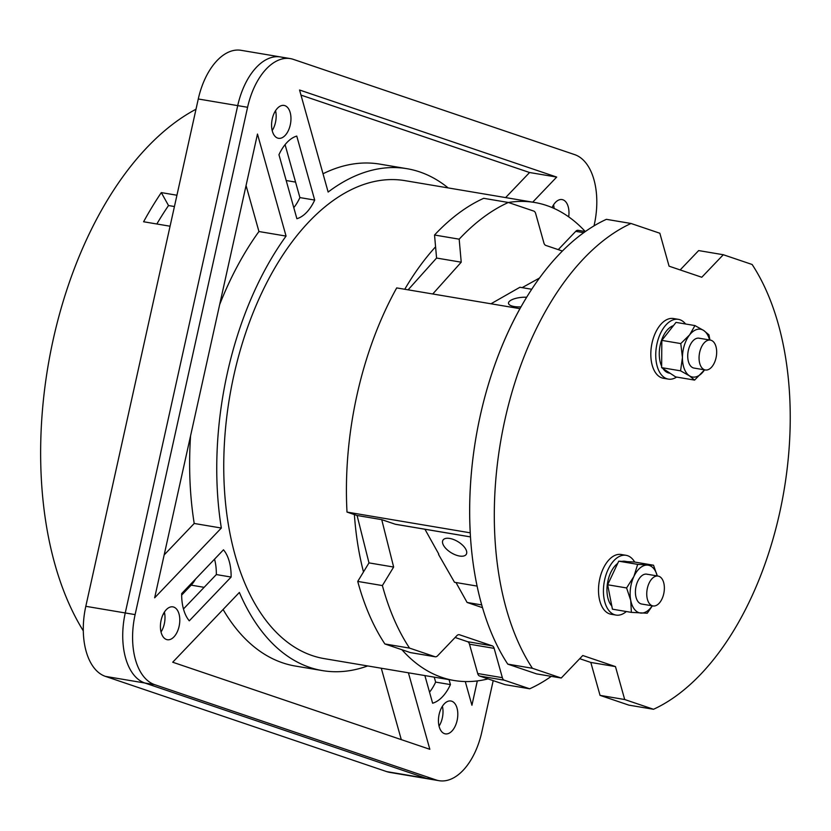 <?xml version="1.0" encoding="UTF-8"?>
<svg xmlns="http://www.w3.org/2000/svg" width="831" height="831" viewBox="0 0 831 831"><rect width="100%" height="100%" fill="white"/><g stroke="black" fill="none" stroke-linecap="round" stroke-linejoin="round"><path stroke-width="1.25" d="M164.164 554.921L194.215 523.468L221.337 528.038L154.659 597.811L257.475 134.051L286.061 236.087L258.94 231.527L246.059 185.542M286.061 236.087A254.494 143.784 99.6 0 0 221.337 528.038M194.215 523.468A254.494 143.784 -80.4 0 1 190.569 435.839M219.654 304.613A254.494 143.784 -80.4 0 1 258.94 231.527M594.02 225.855L594.279 224.692A60.59 34.237 99.6 0 0 574.657 154.618L293.364 59.375A60.59 34.237 99.6 0 0 290.351 58.606A60.59 34.237 99.6 0 0 247.586 107.282L135.11 614.618A60.59 34.237 99.6 0 0 154.743 684.682L436.026 779.935A60.59 34.237 99.6 0 0 439.038 780.693A60.59 34.237 99.6 0 0 481.814 732.018L493.199 680.631M552.075 207.563A16.662 9.411 -80.4 0 1 562.047 199.575A16.662 9.411 -80.4 0 1 562.878 199.783A16.662 9.411 -80.4 0 1 568.684 216.849M449.041 679.633L450.433 684.588A39.992 22.593 -80.4 0 1 432.629 703.223L424.88 675.572M173.7 607.066A16.662 9.411 -80.4 0 1 179.257 625.598A16.662 9.411 -80.4 0 1 167.343 639.725A16.662 9.411 -80.4 0 1 166.512 639.517A16.662 9.411 -80.4 0 1 160.954 620.986A16.662 9.411 -80.4 0 1 172.869 606.859A16.662 9.411 -80.4 0 1 173.7 607.066M296.76 136.076L314.7 200.074A39.992 22.593 -80.4 0 1 296.885 218.709L278.956 154.711A39.992 22.593 -80.4 0 1 296.76 136.076M284.867 105.641A16.662 9.411 -80.4 0 1 290.424 124.172A16.662 9.411 -80.4 0 1 278.499 138.299A16.662 9.411 -80.4 0 1 277.679 138.091A16.662 9.411 -80.4 0 1 272.121 119.56A16.662 9.411 -80.4 0 1 284.036 105.433A16.662 9.411 -80.4 0 1 284.867 105.641M231.122 577.057L189.291 620.83A39.992 22.593 -80.4 0 1 181.667 593.583L223.487 549.81A39.992 22.593 -80.4 0 1 231.122 577.057L216.33 574.564A39.992 22.593 99.6 0 0 214.533 559.18M451.721 701.208A16.662 9.411 -80.4 0 1 457.268 719.739A16.662 9.411 -80.4 0 1 445.354 733.866A16.662 9.411 -80.4 0 1 444.523 733.659A16.662 9.411 -80.4 0 1 438.976 715.127A16.662 9.411 -80.4 0 1 450.89 701A16.662 9.411 -80.4 0 1 451.721 701.208M408.405 672.798L429.835 749.292L172.703 662.224L239.38 592.441A254.494 143.784 99.6 0 0 309.766 667.418A254.494 143.784 99.6 0 0 322.449 670.607A254.494 143.784 99.6 0 0 367.686 665.943M448.169 187.92A254.494 143.784 99.6 0 0 419.624 171.882A254.494 143.784 99.6 0 0 406.951 168.693A254.494 143.784 99.6 0 0 328.141 192.044L299.555 90.008L556.687 177.076L532.723 202.151M477.316 680.921L471.925 705.249L465.277 681.545M439.038 780.693L429.18 779.031A60.59 34.237 -80.4 0 1 426.168 778.273L144.874 683.02L426.168 778.273A60.59 34.237 99.6 0 0 429.18 779.031L389.739 772.394A60.59 34.237 -80.4 0 1 386.727 771.625L105.433 676.382A60.59 34.237 -80.4 0 1 85.811 606.308L198.277 98.982L237.718 105.63A60.59 34.237 -80.4 0 1 280.494 56.944A60.59 34.237 99.6 0 0 237.718 105.63L125.252 612.956L237.718 105.63L247.586 107.282M105.433 676.382L144.874 683.02A60.59 34.237 -80.4 0 1 125.252 612.956A60.59 34.237 99.6 0 0 144.874 683.02L154.743 684.682M181.657 595.11L191.172 585.149A27.267 15.405 99.6 0 0 195.524 579.072M162.99 614.649L164.58 612.987M293.79 207.646A39.992 22.593 99.6 0 0 299.908 197.591L285.075 144.646M272.204 130.55A16.662 9.411 99.6 0 0 275.549 110.689M314.7 200.074L299.908 197.591M429.523 692.161A39.992 22.593 99.6 0 0 435.641 682.106L434.249 677.151M439.048 726.128A16.662 9.411 99.6 0 0 442.393 706.257M450.433 684.588L435.641 682.106M161.037 631.976A16.662 9.411 99.6 0 0 164.382 612.115M183.464 608.967L216.33 574.564M554.111 208.456A16.662 9.411 99.6 0 0 553.56 204.831M401.29 739.632L381.284 668.228M322.449 670.607L295.327 666.047A254.494 143.784 -80.4 0 1 282.654 662.847A254.494 143.784 -80.4 0 1 223.092 609.487M556.687 177.076L529.576 172.516L505.612 197.591M300.988 95.108L529.576 172.516M323.02 173.762A254.494 143.784 -80.4 0 1 379.829 164.123L406.951 168.693M283.506 57.713A60.59 34.237 99.6 0 0 280.494 56.944L290.351 58.606M198.277 98.982A60.59 34.237 -80.4 0 1 241.042 50.307L280.494 56.944M170.075 226.219L143.597 221.763A302.972 171.165 99.6 0 1 161.307 192.605L176.941 195.233M83.308 630.864A302.972 171.165 -80.4 0 1 52.633 342.164A302.972 171.165 -80.4 0 1 196.012 109.225M156.841 223.986A282.976 159.874 -80.4 0 1 168.516 205.537L161.307 192.605M174.437 206.535L168.516 205.537M532.411 668.28L507.762 664.125A254.494 143.784 99.6 0 1 480.245 415.718A254.494 143.784 -80.4 0 1 519.957 308.665L396.699 287.91A254.494 143.784 -80.4 0 0 347.005 512.083L470.263 532.827A254.494 143.784 -80.4 0 1 480.245 415.718A254.494 143.784 99.6 0 1 606.37 219.332L631.02 223.477L659.845 233.241L669.069 266.169L701.78 277.253L723.302 254.733L752.128 264.487A254.494 143.784 -80.4 0 1 779.644 512.904A254.494 143.784 -80.4 0 1 653.519 709.279L624.694 699.525L615.47 666.597L582.76 655.514L561.237 678.034L532.411 668.28A254.494 143.784 -80.4 0 1 504.895 419.863A254.494 143.784 -80.4 0 1 631.02 223.477M561.237 678.034L536.587 673.889L507.762 664.125M615.47 666.597L590.81 662.442L579.726 658.692M590.81 662.442L600.044 695.37L628.859 705.135L653.519 709.279M723.302 254.733L698.653 250.578L680.163 269.93M624.694 699.525L600.044 695.37M711.139 340.295A15.145 8.559 -80.4 0 1 716.187 357.133A15.145 8.559 -80.4 0 1 705.353 369.982A15.145 8.559 -80.4 0 1 704.595 369.785A15.145 8.559 -80.4 0 1 699.546 352.946A15.145 8.559 -80.4 0 1 710.38 340.097A15.145 8.559 -80.4 0 1 711.139 340.295M658.827 576.257A15.145 8.559 -80.4 0 1 663.876 593.105A15.145 8.559 -80.4 0 1 653.041 605.944A15.145 8.559 -80.4 0 1 652.283 605.757A15.145 8.559 -80.4 0 1 647.235 588.909A15.145 8.559 -80.4 0 1 658.069 576.07A15.145 8.559 -80.4 0 1 658.827 576.257M607.648 584.764L612.426 609.185L631.373 612.374L630.75 600.46A24.234 13.691 -80.4 0 1 631.134 584.671A24.234 13.691 -80.4 0 1 633.897 576.465A24.234 13.691 -80.4 0 1 647.37 565.101A24.234 13.691 -80.4 0 1 657.269 575.935L653.53 565.225L634.583 562.036L618.731 561.185L607.648 584.764L626.595 587.953L633.897 576.465L637.678 564.374L653.53 565.225M652.356 605.83L647.235 613.226L631.373 612.374M617.672 563.439A24.234 13.691 99.6 0 0 607.96 580.765A24.234 13.691 99.6 0 0 611.813 606.038M627.104 561.642L625.068 561.299A24.234 13.691 99.6 0 0 622.055 561.372M626.345 611.523A30.3 17.119 -80.4 0 1 616.01 615.075A30.3 17.119 -80.4 0 1 604.688 579.654A30.3 17.119 -80.4 0 1 626.075 555.316A30.3 17.119 -80.4 0 1 634.676 562.047M626.075 555.316L621.141 554.485A30.3 17.119 99.6 0 0 599.764 578.823A30.3 17.119 99.6 0 0 611.086 614.244L616.01 615.075M647.484 574.346A15.145 8.559 99.6 0 0 646.736 574.159A15.145 8.559 99.6 0 0 635.902 586.998A15.145 8.559 99.6 0 0 640.95 603.846A15.145 8.559 99.6 0 0 641.698 604.033L653.041 605.944M652.242 605.809A24.234 13.691 -80.4 0 1 641.065 613.091A24.234 13.691 -80.4 0 1 638.987 612.696A24.234 13.691 -80.4 0 1 630.75 600.46L626.595 587.953M618.731 561.185L637.678 564.374M704.584 369.847L694.581 380.099L675.634 376.9L661.632 367.645L680.579 370.834L682.438 357.496A24.234 13.691 -80.4 0 1 683.446 348.698A24.234 13.691 -80.4 0 1 689.626 334.872A24.234 13.691 -80.4 0 1 703.712 330.499A24.234 13.691 -80.4 0 1 709.581 339.972M673.442 325.648A24.234 13.691 99.6 0 0 660.271 344.803A24.234 13.691 99.6 0 0 661.642 366.191M662.92 368.486A24.234 13.691 99.6 0 0 669.329 373.129L670.129 373.264M676.642 377.077A30.3 17.119 -80.4 0 1 668.321 379.102A30.3 17.119 -80.4 0 1 656.999 343.691A30.3 17.119 -80.4 0 1 678.387 319.353A30.3 17.119 -80.4 0 1 685.575 323.997M678.387 319.353L673.453 318.522A30.3 17.119 99.6 0 0 652.075 342.86A30.3 17.119 99.6 0 0 663.398 378.271L668.321 379.102M699.795 338.383A15.145 8.559 99.6 0 0 699.048 338.196A15.145 8.559 99.6 0 0 688.213 351.035A15.145 8.559 99.6 0 0 693.262 367.884A15.145 8.559 99.6 0 0 694.01 368.071L705.353 369.982M704.553 369.847A24.234 13.691 -80.4 0 1 703.431 371.395A24.234 13.691 -80.4 0 1 689.346 375.757A24.234 13.691 -80.4 0 1 682.438 357.496L680.776 343.577L689.626 334.872L694.955 325.575L703.712 330.499L708.947 334.831L709.944 340.024M694.955 325.575L676.008 322.386L661.829 340.388L661.632 367.645M661.829 340.388L680.776 343.577M694.581 380.099L689.346 375.757L680.579 370.834M531.684 289.25L519.905 287.266L490.976 303.782M526.615 297.249A13.628 4.716 -5.1 0 0 508.489 303.273A13.628 4.716 -5.1 0 0 514.233 306.546A13.628 4.716 -5.1 0 0 520.964 306.868M438.768 554.069L424.942 529.254M438.539 554.454L454.505 582.282L477.129 586.094M449.727 538.446A13.628 6.482 -148.7 0 0 442.975 540.16A13.628 6.482 -148.7 0 0 446.642 549.27A13.628 6.482 -148.7 0 0 459.522 556.032A13.628 6.482 -148.7 0 0 466.274 554.319A13.628 6.482 -148.7 0 0 462.607 545.209A13.628 6.482 -148.7 0 0 449.727 538.446M578.428 230.405A6.056 3.428 99.6 0 0 578.127 230.322A6.056 3.428 99.6 0 0 575.738 231.35L558.255 249.632M436.576 258.046L461.226 262.191L459.179 239.172A254.494 143.784 -80.4 0 1 508.343 202.473L483.694 198.318A254.494 143.784 99.6 0 0 434.53 235.017L436.576 258.046L408.104 289.832M551.285 676.361A254.494 143.784 -80.4 0 1 529.69 688.795L504.282 680.194A6.056 3.428 -80.4 0 1 502.36 677.681L494.144 648.357A6.056 3.428 99.6 0 0 492.212 645.843L459.501 634.77A6.056 3.428 99.6 0 0 459.2 634.687A6.056 3.428 99.6 0 0 456.801 635.715L437.636 655.763A6.056 3.428 -80.4 0 1 435.247 656.791L410.597 652.636A6.056 3.428 99.6 0 1 410.296 652.564L384.888 643.963A254.494 143.784 99.6 0 1 357.735 581.42L368.985 562.888L357.081 515.49L347.005 512.083M494.144 648.357L469.484 644.202A6.056 3.428 -80.4 0 0 467.562 641.688L455.118 637.481M469.484 644.202L477.7 673.525A6.056 3.428 99.6 0 0 479.632 676.039L505.03 684.64L529.69 688.795M435.247 656.791A6.056 3.428 -80.4 0 1 434.945 656.708L409.548 648.107L384.888 643.963M357.735 581.42L382.385 585.564L393.645 567.043L381.73 519.645L395.224 524.216A9.39 5.308 99.6 0 0 395.691 524.33L470.502 536.919M409.548 648.107A254.494 143.784 -80.4 0 1 382.385 585.564M455.99 582.531L467.095 602.454L481.751 604.926M482.541 607.69L467.095 602.454M432.754 293.987L461.226 262.191M459.179 239.172L434.53 235.017M562.369 251.024L545.822 245.425A6.056 3.428 99.6 0 1 543.89 242.912L535.673 213.577A6.056 3.428 -80.4 0 0 533.741 211.074L508.343 202.473M539.423 278.073L522.138 287.64M357.081 515.49L381.73 519.645M368.985 562.888L393.645 567.043M508.375 202.484A242.372 136.938 -80.4 0 1 534.603 202.473L404.936 180.639A242.372 136.938 99.6 0 0 233.864 375.352A242.372 136.938 99.6 0 0 324.454 658.661L454.121 680.496A242.372 136.938 -80.4 0 1 401.903 649.717M488.026 678.885A242.372 136.938 -80.4 0 1 454.121 680.496M363.49 571.936A242.372 136.938 -80.4 0 1 354.38 514.576M404.749 289.271A242.372 136.938 -80.4 0 1 435.579 246.807M534.603 202.473A242.372 136.938 -80.4 0 1 585.263 231.527L578.127 230.322M135.11 614.618L85.811 606.308M436.026 779.935L386.727 771.625M295.566 182.103L286.196 180.524M191.172 585.149L204.135 587.33M504.282 680.194L479.632 676.039M477.7 673.525L502.36 677.681M467.562 641.688L492.212 645.843M459.501 634.77L458.889 634.666M410.296 652.564L434.945 656.708M583.694 232.69L575.738 231.35M395.224 524.216L470.502 536.888M699.048 338.196L710.38 340.097M646.736 574.159L658.069 576.07"/></g></svg>
